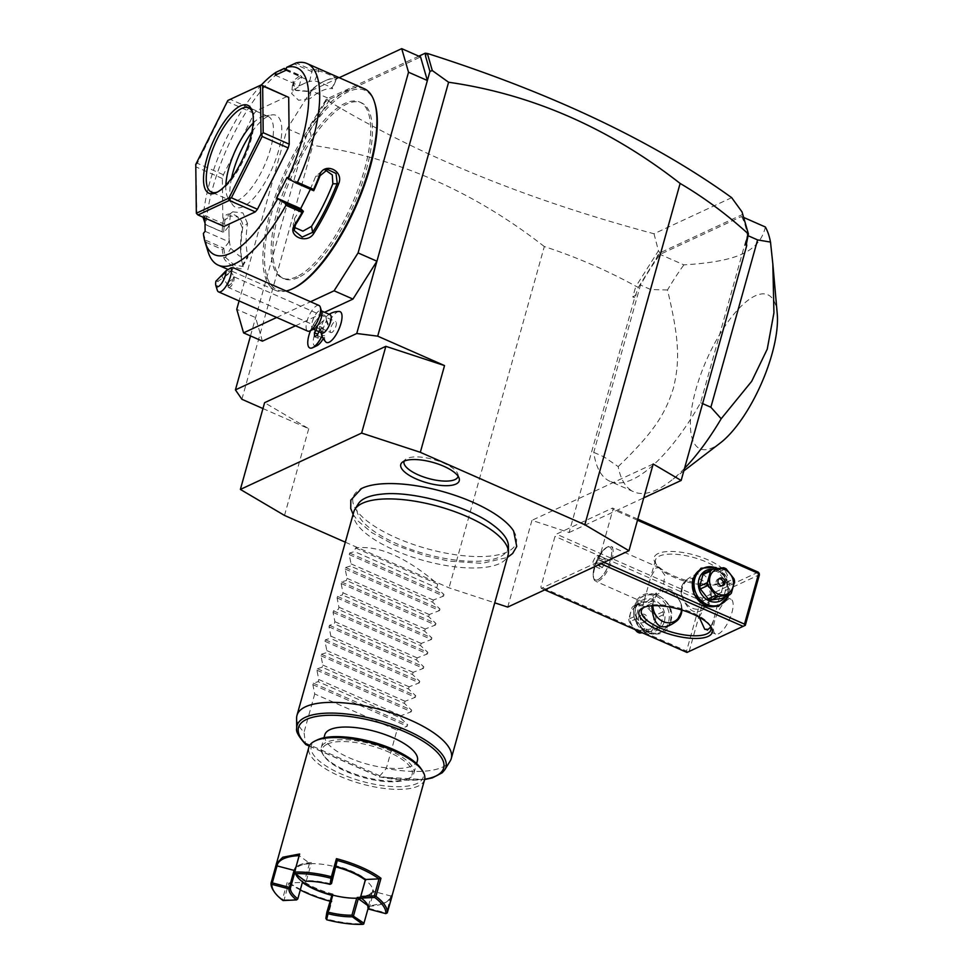 <?xml version="1.0" encoding="UTF-8"?>
<svg xmlns="http://www.w3.org/2000/svg" width="973" height="973" viewBox="0 0 973 973"><rect width="100%" height="100%" fill="white"/><g stroke="black" fill="none" stroke-linecap="round" stroke-linejoin="round"><path stroke-width="0.73" stroke-dasharray="4.87 3.65" d="M345.33 542.192L449.027 587.838L494.746 602.834M513.61 531.015A84.663 29.64 15.6 0 1 507.128 551.959A84.663 29.64 15.6 0 1 397.896 538.519A84.663 29.64 15.6 0 1 360.715 488.945M262.953 408.551L308.733 428.692L264.595 402.688M241.888 399.271L312.783 145.366L309.548 127.609L308.611 127.755L250.499 335.916M284.517 515.435L308.733 428.692M507.724 607.079L531.939 520.348L569.108 532.535L634.7 297.629L638.361 287.351L635.831 286.208C606.471 270.093 575.967 256.884 544.321 246.546L449.027 587.838M544.321 246.546C473.17 191.012 395.999 157.285 312.783 145.366M262.418 341.158L255.607 317.599L236.755 309.305M295.537 325.773L324.556 312.284M339.236 311.482A16.833 5.972 -66.2 0 0 327.706 325.018A14.023 4.974 113.8 0 0 327.427 321.941L326.004 317.356A17.94 6.373 -66.2 0 0 324.337 315.155A17.94 6.373 -66.2 0 0 311.299 328.959A17.94 6.373 -66.2 0 0 309.84 347.981M325.821 341.973A16.833 5.972 113.8 0 1 324.702 335.758A14.023 4.974 113.8 0 1 323.255 338.568M316.967 345.683A14.023 4.974 113.8 0 1 315.909 331.051A14.023 4.974 113.8 0 1 327.427 321.941M276.685 317.478L310.545 301.739M287.205 128.594L306.057 136.901L330.029 99.027L311.178 90.732L287.205 128.594L239.09 300.925M339.212 77.694L311.178 90.732M330.029 99.027L420.567 56.945M298.419 277.5A96.132 34.116 113.8 0 1 283.921 278.752A96.132 34.116 113.8 0 1 284.603 194.041A96.132 34.116 113.8 0 1 346.862 104.026A96.132 34.116 113.8 0 1 361.372 102.773A96.132 34.116 113.8 0 1 360.679 187.473A96.132 34.116 113.8 0 1 298.419 277.5M296.716 276.733A96.132 34.116 113.8 0 1 282.206 277.998A96.132 34.116 113.8 0 1 282.888 193.286A96.132 34.116 113.8 0 1 345.147 103.272A96.132 34.116 113.8 0 1 359.657 102.019A96.132 34.116 113.8 0 1 358.976 186.719A96.132 34.116 113.8 0 1 296.716 276.733M374.97 103.661A108.952 38.677 -66.2 0 0 348.37 91.705A108.952 38.677 -66.2 0 0 271.674 212.892A108.952 38.677 -66.2 0 0 293.481 288.3M364.279 88.725A110.156 39.102 -66.2 0 0 347.653 90.161A110.156 39.102 -66.2 0 0 276.308 193.311A110.156 39.102 -66.2 0 0 275.529 290.368A110.156 39.102 -66.2 0 0 286.22 291.036M286.111 69.156L300.462 75.48A110.156 39.102 -66.2 0 0 292.946 81.209L295.403 90.112L309.292 91.255L312.138 89.662A110.156 39.102 113.8 0 1 325.432 80.65A110.156 39.102 113.8 0 1 325.712 80.516A110.156 39.102 113.8 0 1 337.461 77.889L336.001 78.558A108.952 38.677 -66.2 0 0 324.106 81.27A108.952 38.677 -66.2 0 0 310.959 90.185L310.071 98.626L298.577 100.268L291.572 93.517L292.934 91.085A98.139 34.833 -66.2 0 1 304.525 83.362L309.767 80.917L312.187 70.032L296.072 62.941M203.381 233.435L206.154 242.374A110.156 39.102 -66.2 0 0 208.027 251.654M206.154 242.374L222.27 249.465A110.156 39.102 -66.2 0 0 223.863 257.833C225.663 264.303 245.95 273.255 243.055 266.274A110.156 39.102 113.8 0 1 242.618 228.4C245.293 216.395 224.994 207.517 223.425 219.959A110.156 39.102 -66.2 0 0 222.063 231.939L205.96 224.848L205.023 223.231M284.359 68.39A110.156 39.102 -66.2 0 0 205.96 224.848M285.953 69.74L301.8 76.721L300.462 75.48M261.555 84.785A102.141 36.256 -66.2 0 0 203.235 217.283M275.274 75.237L299.27 85.794L301.8 76.721M301.776 76.648A108.952 38.677 -66.2 0 0 293.822 82.644L292.459 85.089L296.06 90.489L308.538 91.547L312.138 89.662M299.27 85.794L304.525 83.362A98.139 34.833 -66.2 0 1 314.607 81.002C318.73 81.489 336.962 89.516 331.744 88.543A98.139 34.833 -66.2 0 0 310.071 98.626M292.946 81.209L293.822 82.644L292.934 91.085M312.187 70.032A110.156 39.102 -66.2 0 1 318.268 69.448C322.963 70.178 343.238 79.105 337.461 77.889L338.239 77.852L336.67 78.497L332.511 88.421L331.744 88.543L336.67 78.497M318.268 69.448L318.864 71.005A108.952 38.677 -66.2 0 0 312.394 71.71M312.309 71.844L294.028 63.792M204.962 218.049L204.938 215.617L203.479 217.393M224.021 226.429L222.914 225.31L222.367 178.509L223.413 174.763L254.16 113.415L256.313 110.788L287.594 96.254M205.121 231.319L229.105 241.888L228.923 226.174L223.717 232.535L205.437 224.495M204.938 215.617L228.923 226.174M229.105 241.888L223.839 248.419A108.952 38.677 -66.2 0 0 225.493 257.334L234.031 264.887L242.557 266.42L242.63 264.887A108.952 38.677 113.8 0 1 242.192 227.414L237.655 216.857L227.451 215.763L225.055 219.874A108.952 38.677 -66.2 0 0 223.656 232.523L222.063 231.939M247.507 223.474L242.934 212.917L232.754 211.822L230.37 215.921A98.139 34.833 -66.2 0 0 229.02 234.031A98.139 34.833 -66.2 0 0 230.747 248.358L239.261 255.96L247.811 257.444L247.884 255.911A98.139 34.833 -66.2 0 1 247.507 223.474L242.192 227.414L242.618 228.4M205.619 240.209L223.899 248.249M223.839 248.419L222.27 249.465M223.863 257.833L225.493 257.334L230.747 248.358M243.055 266.274L242.63 264.887L247.884 255.911M223.425 219.959L225.055 219.874L230.37 215.921M285.782 70.36L309.767 80.917M287.023 177.463L311.019 188.02L313.683 190.732M294.357 227.39L293.165 224.52L294.418 218.767A98.139 34.833 -66.2 0 0 305.863 198.322A98.139 34.833 -66.2 0 0 315.714 176.259L323.243 170.068L325.456 170.08M311.019 188.02L310.387 189.273M222.914 225.31L196.522 214.011M223.413 174.763L197.373 163.294L195.95 164.778L196.862 213.853M222.367 178.509L196.315 167.052M228.29 100.243L197.373 163.294M254.16 113.415L228.108 101.958M256.313 110.788L230.26 99.319M252.554 112.418A46.059 16.346 113.8 0 1 252.944 113.525A46.059 16.346 113.8 0 1 245.062 156.617A46.059 16.346 113.8 0 1 218.609 191.535A46.059 16.346 113.8 0 1 218.499 191.584A46.059 16.346 113.8 0 1 217.538 191.997M253.102 123.194A46.059 16.346 -66.2 0 1 261.238 117.064A46.059 16.346 113.8 0 1 264.461 116.042A46.059 16.346 113.8 0 1 268.195 116.468A46.059 16.346 113.8 0 1 267.867 157.054A46.059 16.346 113.8 0 1 238.032 200.183A46.059 16.346 -66.2 0 1 231.075 200.791L211.542 192.192M225.845 185.113A46.059 16.346 -66.2 0 0 228.254 198.322A46.059 16.346 -66.2 0 0 231.075 200.791M231.538 178.168A50.231 17.83 -66.2 0 0 232.486 204.622A50.231 17.83 -66.2 0 0 243.153 206.653A50.231 17.83 -66.2 0 0 277.402 154.512A50.231 17.83 -66.2 0 0 271.966 114.911A50.231 17.83 -66.2 0 0 268.463 116.03A50.231 17.83 -66.2 0 0 251.825 132.085M336.001 78.558C341.207 79.579 322.951 71.552 318.864 71.005L314.607 81.002M418.828 56.179L326.32 99.173L308.611 127.755M323.778 103.795L326.66 100.572L309.548 127.609M326.66 100.572L325.785 100.985M328.035 99.927L326.32 99.173M731.684 197.665L654.014 233.763C527.147 199.866 418.232 155.376 327.256 100.292M654.014 233.763L658.429 250.803L636.087 286.098M636.281 294.807L632.815 297.008L635.831 286.208M634.7 297.629L632.815 297.008M653.187 463.999L531.939 520.348M597.422 562.248L541.292 588.337L540.891 586.95L555.011 536.354L556.422 534.128L612.564 508.04L612.966 509.426L598.833 560.022L597.422 562.248L600.9 563.781M569.108 532.535L643.737 497.86M638.361 287.351L659.597 253.029L743.031 214.255M743.238 216.042L748.578 236.123M743.64 217.441L741.548 216.517L660.059 254.391A150.207 53.32 113.8 0 0 640.477 285.028L593.761 452.372A150.207 53.32 113.8 0 0 610.022 481.355L633.837 491.839A150.207 53.32 113.8 0 1 618.183 466.614L604.038 456.896L593.761 452.372M741.548 216.517A150.207 53.32 113.8 0 1 747.313 235.381L700.596 402.713A150.207 53.32 113.8 0 1 610.022 481.355M655.997 259.475L659.195 251.606L658.429 250.803M659.195 251.606L659.597 253.029M742.046 211.944L742.508 213.513M743.567 218.779L742.168 213.038M765.362 227.001C762.65 239.127 755.072 248.079 742.618 253.856C730.188 259.645 710.606 263.318 683.873 264.863L660.059 254.391M618.183 466.614C654.707 431.294 665.131 413.926 673.389 388.3C679.628 362.017 679.835 341.304 667.502 289.966A150.207 53.32 113.8 0 1 683.873 264.863M667.502 289.966L650.767 289.553L640.477 285.028M650.767 289.553L604.038 456.896M684.518 468.366A150.207 53.32 113.8 0 1 669.959 481.513A150.207 53.32 113.8 0 1 656.507 489.881A150.207 53.32 113.8 0 1 633.837 491.839M700.596 402.713L702.603 403.6M748.565 235.928L747.313 235.381M777.232 313.61A84.116 29.859 -66.2 0 0 755.133 295.889A84.116 29.859 -66.2 0 0 695.914 389.455A84.116 29.859 -66.2 0 0 712.759 447.677A84.116 29.859 -66.2 0 0 720.288 442.995M544.771 589.869L541.292 588.337M604.051 562.321L598.833 560.022M637.497 520.227L612.966 509.426M714.523 567.381L726.746 578.363L728.631 594.831L728.072 596.534M637.789 519.144L612.564 508.04M758.235 572.148L702.092 598.237L556.422 534.128M658.186 553.515A38.056 13.318 -164.4 0 0 655.413 563.148A38.056 13.318 -164.4 0 0 687.06 580.65A38.056 13.318 -164.4 0 0 723.304 582.182A38.056 13.318 -164.4 0 0 723.401 582.134A38.056 13.318 -164.4 0 0 707.858 559.816A38.056 13.318 -164.4 0 0 658.186 553.515M702.092 598.237L702.251 599.733L700.682 600.463L555.011 536.354M700.682 600.463L686.561 651.059L540.891 586.95M670.689 621.759C678.631 597.775 640.416 580.954 634.7 605.924C626.746 629.908 664.973 646.729 670.689 621.759M686.561 651.059L687.619 652.129L686.962 652.445M745.318 625.311L687.619 652.129M689.176 651.399L703.309 600.803L759.439 574.715M728.096 599.502A19.022 6.75 -66.2 0 0 715.775 617.32A19.022 6.75 -66.2 0 0 715.641 634.08A19.022 6.75 -66.2 0 0 718.512 633.837A19.022 6.75 -66.2 0 0 730.832 616.018A19.022 6.75 -66.2 0 0 730.966 599.259A19.022 6.75 -66.2 0 0 728.096 599.502M703.309 600.803L702.251 599.733M699.21 617.223L706.617 603.272L717.806 594.977L720.069 594.467L713.562 620.215L710.728 627.013M721.09 583.228A36.05 12.613 -164.4 0 0 721.188 583.192A36.05 12.613 -164.4 0 0 724.97 579.349A36.05 12.613 -164.4 0 0 700.28 559.609A36.05 12.613 -164.4 0 0 659.39 556.082A36.05 12.613 -164.4 0 0 655.522 559.962A36.05 12.613 -164.4 0 0 656.763 565.204A36.05 12.613 -164.4 0 0 686.756 581.781A36.05 12.613 -164.4 0 0 721.09 583.228M646.534 602.153L663.367 586.184L664.778 575.225L659.597 567.843L656.118 567.831L650.779 576.928L644.114 600.827L644.272 602.676L646.534 602.153M644.15 607.274A36.05 12.613 15.6 0 1 645.172 606.714A36.05 12.613 15.6 0 1 645.269 606.678A36.05 12.613 15.6 0 1 679.604 608.125A36.05 12.613 15.6 0 1 709.597 624.702A36.05 12.613 15.6 0 1 710.181 625.712M686.561 579.823C700.268 569.254 708.49 572.866 711.214 590.672A17.027 14.753 -114.9 0 1 711.166 599.842A17.027 14.753 -114.9 0 1 706.653 607.043C696.449 615.982 688.239 612.358 681.988 596.194A17.027 14.753 -114.9 0 1 682.037 587.023A17.027 14.753 -114.9 0 1 686.561 579.823C681.27 584.311 679.75 589.76 681.988 596.194M706.653 607.043C710.412 603.26 711.944 597.811 711.214 590.672M651.922 605.778L656.678 593.712C666.882 584.773 675.092 588.385 681.343 604.561L682.353 610.168M608.125 546.704A19.022 6.75 -66.2 0 0 608.076 546.729A19.022 6.75 -66.2 0 0 597.154 561.153A19.022 6.75 -66.2 0 0 593.895 578.947A19.022 6.75 -66.2 0 0 595.671 581.282A19.022 6.75 -66.2 0 0 598.541 581.039A19.022 6.75 113.8 0 0 610.862 563.221A19.022 6.75 113.8 0 0 611.008 546.461A19.022 6.75 113.8 0 0 608.125 546.704M606.933 547.276A17.94 6.373 113.8 0 1 609.645 547.045A17.94 6.373 113.8 0 1 609.512 562.856A17.94 6.373 113.8 0 1 597.896 579.653A17.94 6.373 113.8 0 1 595.184 579.884A17.94 6.373 113.8 0 1 593.506 577.682A17.94 6.373 113.8 0 1 596.583 560.898A17.94 6.373 113.8 0 1 606.884 547.3A17.94 6.373 113.8 0 1 606.933 547.276M597.957 579.689A17.94 6.373 -66.2 0 0 609.585 562.88A17.94 6.373 -66.2 0 0 609.706 547.069A17.94 6.373 -66.2 0 0 607.006 547.3A17.94 6.373 113.8 0 0 595.379 564.109A17.94 6.373 113.8 0 0 595.257 579.92A17.94 6.373 113.8 0 0 597.957 579.689M602.433 559.584L605.048 558.368L605.097 562.285L602.53 567.405L599.915 568.621L599.867 564.705L602.433 559.584L595.585 556.568L598.188 555.352L598.237 559.268L595.671 564.389L593.056 565.605L593.007 561.689L595.585 556.568M605.048 558.368L598.188 555.352M599.867 564.705L593.007 561.689M599.915 568.621L593.056 565.605M602.53 567.405L595.671 564.389M605.097 562.285L598.237 559.268M681.441 609.889A16.018 13.89 65.1 0 0 669.704 592.083A16.018 13.89 65.1 0 0 653.467 601.071A16.018 13.89 65.1 0 0 652.895 605.717M652.117 610.071A17.027 14.753 -114.9 0 1 652.165 600.9A17.027 14.753 -114.9 0 1 656.678 593.712M681.343 604.561A17.027 14.753 -114.9 0 1 681.891 610.022M709.864 599.672A16.018 13.89 -114.9 0 1 692.119 608.101A16.018 13.89 -114.9 0 1 682.438 587.607A16.018 13.89 -114.9 0 1 700.183 579.19A16.018 13.89 -114.9 0 1 709.864 599.672M636.014 606.082A20.032 17.368 65.1 0 0 641.876 627.39A20.032 17.368 65.1 0 0 661.591 631.793A20.032 17.368 65.1 0 0 670.288 621.175A20.032 17.368 65.1 0 0 664.413 599.867A20.032 17.368 65.1 0 0 644.71 595.464A20.032 17.368 65.1 0 0 636.014 606.082M634.287 606.884A20.032 17.368 65.1 0 0 640.161 628.193A20.032 17.368 65.1 0 0 659.864 632.596A20.032 17.368 65.1 0 0 668.56 621.966A20.032 17.368 65.1 0 0 662.698 600.669A20.032 17.368 65.1 0 0 642.983 596.267A20.032 17.368 65.1 0 0 634.287 606.884M664.377 621.443A16.821 14.583 65.1 0 0 654.221 599.927A16.821 14.583 65.1 0 0 635.576 608.77A16.821 14.583 65.1 0 0 645.744 630.285A16.821 14.583 65.1 0 0 664.377 621.443M641.462 602.311A15.422 13.367 -114.9 0 0 639.602 604.026L636.366 615.617L628.74 619.169L631.976 607.566A15.422 13.367 -114.9 0 1 633.837 605.851L644.977 604.245A15.422 13.367 -114.9 0 1 646.242 604.732A15.422 13.367 -114.9 0 1 647.459 605.34L655.084 601.788A15.422 13.367 65.1 0 0 652.603 600.706L641.462 602.311L633.837 605.851M636.366 615.617A15.422 13.367 -114.9 0 0 636.974 618.427L644.868 628.412A15.422 13.367 65.1 0 0 647.349 629.495L658.49 627.889A15.422 13.367 65.1 0 0 660.351 626.174L663.598 614.583A15.422 13.367 65.1 0 0 662.99 611.786L655.084 601.788M639.602 604.026L631.976 607.566M636.974 618.427L629.349 621.966A15.422 13.367 -114.9 0 1 628.74 619.169M644.868 628.412L638.775 631.246M629.349 621.966L634.992 629.58M647.349 629.495L641.256 632.328M658.49 627.889L650.864 631.441L642.241 632.766M660.351 626.174L652.725 629.726A15.422 13.367 -114.9 0 1 650.864 631.441M663.598 614.583L655.972 618.135L652.725 629.726M662.99 611.786L655.364 615.325A15.422 13.367 -114.9 0 1 655.972 618.135M655.364 615.325L647.459 605.34M652.603 600.706L644.977 604.245M638.446 630.99A13.415 11.627 -114.9 0 1 630.346 613.829A13.415 11.627 -114.9 0 1 645.208 606.787A13.415 11.627 -114.9 0 1 653.309 623.948A13.415 11.627 -114.9 0 1 638.446 630.99M645.257 620.397A4.001 3.478 -114.9 0 1 638.397 617.381A4.001 3.478 -114.9 0 1 645.257 620.397M641.949 614.413A4.001 3.478 65.1 0 1 647.069 619.558A4.001 3.478 -114.9 0 1 640.21 616.541A4.001 3.478 65.1 0 1 641.949 614.413L640.137 615.252M701.74 568.962A20.032 17.368 -114.9 0 1 721.455 573.365A20.032 17.368 -114.9 0 1 727.317 594.661A20.032 17.368 -114.9 0 1 718.621 605.279M717.454 568.475A20.032 17.368 -114.9 0 1 729.045 593.858A20.032 17.368 -114.9 0 1 728.57 595.318M712.844 569.241A16.821 14.583 -114.9 0 1 727.743 591.985A16.821 14.583 -114.9 0 1 725.444 596.777M704.841 572.854L715.982 571.248A15.422 13.367 -114.9 0 1 718.463 572.343L726.357 582.328A15.422 13.367 65.1 0 1 726.965 585.126L723.73 596.729L731.355 593.177M721.869 598.444A15.422 13.367 65.1 0 0 723.73 596.729M726.965 585.126L734.591 581.586M715.982 571.248L723.608 567.709M718.463 572.343L726.089 568.791M726.357 582.328L733.983 578.789M718.974 578.801A4.001 3.478 -114.9 0 0 716.262 581.197A4.001 3.478 65.1 0 0 722.209 585.758M330.054 314.693A10.01 3.551 -66.2 0 0 327.487 315.507A10.01 3.551 -66.2 0 0 320.871 329.178A18.025 11.664 -175.1 0 0 322.355 333.362A14.692 5.218 -66.2 0 1 326.32 320.993L327.706 325.018M321.978 333.034A10.01 3.551 113.8 0 1 320.847 330.589A10.01 3.551 113.8 0 1 320.871 329.178M322.355 333.362A14.692 5.218 -66.2 0 0 322.306 335.332L324.702 335.758M326.381 320.981A17.94 6.373 -66.2 0 0 326.004 317.356M322.051 336.062A17.94 6.373 -66.2 0 0 322.355 335.43M326.32 320.993A17.94 6.373 -66.2 0 0 324.264 315.118A17.94 6.373 -66.2 0 0 310.533 330.601M322.014 335.965A17.94 6.373 -66.2 0 0 322.306 335.332M318.962 331.708L319.606 326.417L316.991 327.633L315.678 330.261M323.036 327.925L320.421 329.142L317.855 334.274L317.903 338.178L320.518 336.962L323.085 331.842L323.036 327.925L319.606 326.417M316.991 327.633L320.421 329.142M319.655 330.334L323.085 331.842M317.089 335.454L320.518 336.962M314.474 336.67L317.903 338.178M314.279 328.813A10.01 3.551 113.8 0 1 312.734 328.959A10.01 3.551 113.8 0 1 311.628 325.116A10.01 3.551 -66.2 0 1 315.361 314.887A10.01 3.551 -66.2 0 1 320.81 310.63A10.01 3.551 -66.2 0 1 321.735 311.859M318.998 305.461A14.023 4.974 -66.2 0 0 311.372 311.409A14.023 4.974 -66.2 0 0 306.142 325.724A14.023 4.974 113.8 0 0 307.699 331.124M217.271 290.173A14.023 4.974 113.8 0 1 217.028 286.5A14.023 4.974 113.8 0 1 218.122 281.221L215.897 281.246M233.386 267.782L231.173 272.258L218.122 281.221M229.409 272.513A5.011 1.034 -34.8 0 1 225.079 275.773A5.011 1.034 -34.8 0 1 222.039 276.721A5.011 1.034 -34.8 0 1 222.89 275.225A5.011 1.034 -34.8 0 1 227.232 271.966A5.011 1.034 -34.8 0 1 230.26 271.005A5.011 1.034 -34.8 0 1 229.409 272.513M228.667 287.582A6.008 2.128 113.8 0 0 231.927 285.028A6.008 2.128 113.8 0 0 234.165 278.898A6.008 2.128 -66.2 0 0 233.751 276.746L233.52 278.424L228.91 281.744A6.008 2.128 -66.2 0 0 227.998 285.271A6.008 2.128 113.8 0 0 227.974 285.807A6.008 2.128 113.8 0 0 228.667 287.582L330.905 332.584A6.008 2.128 113.8 0 1 330.236 330.273A6.008 2.128 113.8 0 1 332.474 324.131A6.008 2.128 113.8 0 1 335.746 321.577A6.008 2.128 113.8 0 1 336.403 323.887A6.008 2.128 113.8 0 1 334.165 330.029A6.008 2.128 113.8 0 1 330.905 332.584M230.26 271.005L234.469 277.05L233.751 276.746L231.598 283.155A5.011 1.034 145.2 0 0 229.604 284.87A5.011 1.034 -34.8 0 0 228.728 286.123L227.974 284.663L228.91 281.744M228.728 286.123L231.598 283.155M381.769 494.138A78.351 27.426 15.6 0 1 493.36 525.298M508.417 545.829A78.351 27.426 15.6 0 1 499.648 557.006A78.351 27.426 15.6 0 1 407.188 548.03A78.351 27.426 15.6 0 1 358.259 503.892M353.783 511.907A80.114 28.035 -164.4 0 0 408.648 555.79A80.114 28.035 -164.4 0 0 499.49 563.622A80.114 28.035 -164.4 0 0 508.101 554.987M355.498 547.969L437.753 584.165C405.996 557.091 378.57 545.014 355.498 547.969L354.488 551.569L349.635 553.041L349.21 554.574L351.046 563.866L350.45 566.031L345.597 567.502L345.172 569.035L347.02 578.327L346.412 580.48L341.559 581.951L341.134 583.484L342.983 592.788L342.374 594.941L337.522 596.413L337.096 597.945L338.945 607.237L338.336 609.402L333.484 610.862L333.058 612.394L334.907 621.698L334.298 623.851L329.458 625.323L329.02 626.855L330.869 636.147L330.273 638.312L325.42 639.784L324.994 641.316L326.831 650.609L326.235 652.761L321.382 654.233L320.956 655.766L322.793 665.058L322.197 667.223L317.344 668.694L316.918 670.227L318.767 679.519L318.159 681.672L313.306 683.143L312.88 684.676L314.729 693.98L396.984 730.176L386.293 768.488A80.114 28.035 -164.4 0 0 442.679 767.089A80.114 28.035 -164.4 0 0 450.146 761.056M444.819 769.704A77.293 27.049 15.6 0 1 379.592 776.174L386.293 768.488M296.607 718.183A80.114 28.035 -164.4 0 0 304.026 732.28L305.486 743.567A77.293 27.049 15.6 0 1 296.68 728.351M306.495 744.722L305.486 743.567M379.592 776.174L379.579 776.88A75.359 26.38 15.6 0 0 424.678 779.251M417.405 760.679A48.066 16.821 15.6 0 1 412.236 765.86A48.066 16.821 15.6 0 1 357.723 761.166A48.066 16.821 15.6 0 1 324.812 734.834M408.709 778.509A48.066 16.821 15.6 0 1 362.917 776.576A48.066 16.821 15.6 0 1 322.939 754.476A48.066 16.821 15.6 0 1 321.272 747.483A48.066 16.821 15.6 0 1 326.441 742.302A48.066 16.821 15.6 0 1 380.954 747.009A48.066 16.821 15.6 0 1 413.866 773.328A48.066 16.821 15.6 0 1 408.83 778.449A48.066 16.821 15.6 0 1 408.709 778.509M327.293 744.102A46.668 16.334 15.6 0 1 388.203 751.813A46.668 16.334 15.6 0 1 407.273 779.191A46.668 16.334 15.6 0 1 407.152 779.251A46.668 16.334 15.6 0 1 362.698 777.366A46.668 16.334 15.6 0 1 323.887 755.912A46.668 16.334 15.6 0 1 327.293 744.102M421.151 768.84A58.076 20.324 15.6 0 1 416.918 783.545A58.076 20.324 15.6 0 1 341.243 773.997A58.076 20.324 15.6 0 1 317.222 739.942M424.593 779.641A60.083 21.029 15.6 0 1 418.135 786.111A60.083 21.029 15.6 0 1 349.988 780.237A60.083 21.029 15.6 0 1 308.842 747.325M391.657 897.179L385.636 902.482L368.731 906.24A58.879 20.615 -164.4 0 0 384.457 903.041A58.879 20.615 -164.4 0 0 390.805 895.987L373.778 891.475L361.615 898.407M392.326 894.783L390.805 895.987M273.389 890.502A60.083 21.029 15.6 0 0 282.425 899.49L287.473 881.429A60.083 21.029 15.6 0 0 332.012 901.034L326.964 919.096A60.083 21.029 15.6 0 0 363.756 923.778L368.803 905.717M390.805 895.975L386.512 913.452M368.329 908.636L369.022 908.466L373.766 891.463L372.975 889.675L372.671 890.757A40.051 14.023 15.6 0 0 365.289 880.03M369.022 908.466L386.05 912.966M367.648 905.462L368.731 906.252L368.159 908.259M326.259 919.29L326.964 919.096M332.012 901.034L330.601 901.387L325.858 918.366M332.79 895.136L333.094 894.053L331.586 895.269L330.601 901.387A58.879 20.615 15.6 0 1 329.932 901.205M300.28 889.967A58.879 20.615 15.6 0 1 288.811 882.998L287.473 881.429M282.425 899.49L284.08 899.976L288.811 882.998L302.311 882.377A41.255 14.437 -164.4 0 0 302.384 882.438M295.901 867.15L298.516 865.447L309.536 863.197L299.112 855.632M294.381 872.623L305.461 880.966L306.398 880.674A40.051 14.023 15.6 0 1 330.309 883.715L330.759 884.189M295.756 874.216A40.051 14.023 15.6 0 1 295.172 871.103A40.051 14.023 15.6 0 1 295.342 870.166A40.051 14.023 15.6 0 1 311.141 863.683L311.445 862.601L309.548 863.197L304.804 880.2M336.257 866.59L335.357 865.642A40.051 14.023 15.6 0 1 365.593 878.947L365.459 879.434M335.357 865.642L335.053 866.724A40.051 14.023 -164.4 0 1 336.147 867.004M306.398 880.674L311.141 863.683A40.051 14.023 15.6 0 1 335.053 866.724L330.309 883.715M361.007 897.872A40.051 14.023 -164.4 0 0 372.501 891.706A40.051 14.023 -164.4 0 0 372.671 890.757L367.928 907.748M358.307 898.638L357.006 897.094L356.702 898.188M357.006 897.094A40.051 14.023 -164.4 0 0 372.805 890.623A40.051 14.023 -164.4 0 0 372.975 889.675M360.545 897.021A40.051 14.023 15.6 0 1 366.371 902.871A40.051 14.023 15.6 0 1 366.748 903.479M284.08 899.976L297.556 899.624M333.094 894.053A40.051 14.023 15.6 0 1 302.858 880.747L297.58 899.368M294.089 870.373L295.476 870.02L294.588 873.195M311.445 862.601A40.051 14.023 -164.4 0 0 299.842 864.815A40.051 14.023 -164.4 0 0 295.646 869.084A40.051 14.023 -164.4 0 0 295.476 870.02M302.858 880.747L302.554 881.83M314.729 693.98L304.026 732.28M396.984 730.176L407.225 726.211L407.663 724.666L400.414 717.879L318.159 681.672M316.918 670.227L411.263 711.75L401.022 715.727L400.414 717.879M411.263 711.75L411.688 710.217L404.452 703.43L322.197 667.223M320.956 655.766L415.301 697.288L405.06 701.265L404.452 703.43M415.301 697.288L415.726 695.756L408.49 688.969L326.235 652.761M324.994 641.316L419.339 682.839L409.098 686.816L408.49 688.969M419.339 682.839L419.764 681.307L412.528 674.52L330.273 638.312M329.02 626.855L423.377 668.378L413.136 672.355L412.528 674.52M423.377 668.378L423.802 666.846L416.566 660.059L334.298 623.851M333.058 612.394L427.415 653.929L417.162 657.894L416.566 660.059M427.415 653.929L427.84 652.396L420.604 645.598L338.336 609.402M337.096 597.945L431.453 639.468L421.2 643.445L420.604 645.598M431.453 639.468L431.878 637.935L424.642 631.149L342.374 594.941M341.134 583.484L435.478 625.019L425.237 628.984L424.642 631.149M435.478 625.019L435.916 623.474L428.667 616.687L346.412 580.48M345.172 569.035L439.516 610.558L429.275 614.535L428.667 616.687M439.516 610.558L439.942 609.025L432.705 602.238L350.45 566.031M349.21 554.574L443.554 596.096L433.313 600.073L432.705 602.238M443.554 596.096L443.98 594.564L436.743 587.777L354.488 551.569M437.753 584.165L436.743 587.777M401.022 715.727L318.767 679.519M405.06 701.265L322.793 665.058M409.098 686.816L326.831 650.609M413.136 672.355L330.869 636.147M417.162 657.894L334.907 621.698M421.2 643.445L338.945 607.237M425.237 628.984L342.983 592.788M429.275 614.535L347.02 578.327M433.313 600.073L351.046 563.866M458.101 476.223A28.035 9.815 -164.4 0 0 457.967 474.325A28.035 9.815 -164.4 0 0 435.965 460.229A28.035 9.815 -164.4 0 0 407.03 458.441A28.035 9.815 -164.4 0 0 405.23 459.597A28.035 9.815 -164.4 0 0 404.123 461.153M320.081 175.712L315.714 176.259M294.418 218.767L295.476 224.812M305.461 743.056L379.811 775.773M309.365 745.987L379.579 776.88M312.88 684.676L407.225 726.211M313.306 683.143L407.663 724.666M317.344 668.694L411.688 710.217M321.382 654.233L415.726 695.756M325.42 639.784L419.764 681.307M329.458 625.323L423.802 666.846M333.484 610.862L427.84 652.396M337.522 596.413L431.878 637.935M341.559 581.951L435.916 623.474M345.597 567.502L439.942 609.025M349.635 553.041L443.98 594.564M282.206 277.998L283.921 278.752M275.529 290.368L228.156 269.521M295.403 90.112L296.06 90.489M309.292 91.255L308.538 91.547M324.106 81.27L325.432 80.65M232.754 211.822L227.451 215.763M242.557 266.42L247.811 257.444M327.597 169.521L323.243 170.068M293.165 224.52L294.223 230.552M252.944 113.525L252.226 111.177M218.609 191.535L216.395 192.581M268.195 116.468L248.65 107.869M228.254 198.322L232.486 204.622M264.461 116.042L271.966 114.911M292.459 85.089L291.572 93.517M359.657 102.019L361.372 102.773M683.812 470.92L669.959 481.513M715.641 634.08L704.744 629.288M730.966 599.259L720.069 594.467M724.97 579.349L720.227 596.315M713.562 620.215L710.837 629.945M721.188 583.192L723.401 582.134M656.763 565.204L655.413 563.148M655.522 559.962L650.779 576.928M644.114 600.827L641.389 610.558M645.172 606.714L642.958 607.772M709.597 624.702L710.947 626.758M644.272 602.676L595.671 581.282M659.597 567.843L611.008 546.461M593.506 577.682L593.895 578.947M606.884 547.3L608.076 546.729M659.864 632.596L661.591 631.793M642.983 596.267L644.71 595.464M645.33 621.674L643.518 622.525M721.382 586.33L723.194 585.491M718.001 579.069L719.813 578.23M329.154 314.303A18.025 18.025 0 0 0 327.487 315.507M320.847 330.589A18.025 18.025 0 0 0 321.09 332.632M313.379 329.239L312.734 328.959M321.443 310.91L320.81 310.63M228.266 285.685L222.039 276.721M227.974 284.663L227.974 285.807M234.286 276.928L335.746 321.577M353.102 514.352L357.809 520.835L371.71 532.547L393.323 544.381L425.079 555.79L448.881 561.056L482.097 563.367L507.42 557.444M309.305 746.109L379.482 777.001L424.605 779.555M321.272 747.483L323.997 737.753M413.866 773.328L416.59 763.61M407.273 779.191L408.83 778.449M384.457 903.041L385.795 902.409M372.805 890.623L372.501 891.706M366.371 902.871L367.186 904.099M295.646 869.084L295.342 870.166M299.842 864.815L298.516 865.447M323.887 755.912L322.939 754.476M405.23 459.597L402.092 462.443M457.967 474.325L459.183 478.375"/><path stroke-width="1.46" d="M494.746 602.834L507.724 607.079L628.972 550.73L584.834 524.727L420.324 452.311L361.628 433.07L240.38 489.419L284.517 515.435L345.33 542.192M360.715 488.945A84.663 29.64 15.6 0 1 361.494 488.543A84.663 29.64 15.6 0 1 362.224 488.191A84.663 29.64 15.6 0 1 443.433 491.754A84.663 29.64 15.6 0 1 513.61 531.015L516.748 546.437L512.637 553.491L507.42 557.444M455.984 484.043A30.358 10.618 15.6 0 1 418.56 479.944A30.358 10.618 15.6 0 1 402.092 462.443A30.358 10.618 15.6 0 1 404.05 461.19A30.358 10.618 15.6 0 1 435.357 463.124A30.358 10.618 15.6 0 1 459.183 478.375A30.358 10.618 15.6 0 1 455.984 484.043M240.38 489.419L264.595 402.688L385.843 346.327L444.539 365.58L377.694 336.159L448.589 82.243L432.304 70.567L429.932 71.37L427.378 80.516L408.526 72.221L401.715 48.65L339.212 77.694M429.932 71.37L425.627 56.458L425.286 53.174L427.767 53.576C551.995 93.201 653.309 141.231 731.684 197.665L742.046 211.944L748.407 233.909L746.498 243.578L745.306 244.722L748.322 233.921C726.661 214.242 703.929 197.41 680.127 183.435C608.976 127.901 531.805 94.174 448.589 82.243M680.127 183.435L584.834 524.727M444.539 365.58L420.324 452.311M377.694 336.159L356.75 333.496L235.43 389.881L241.888 399.271L262.953 408.551M250.499 335.916L235.43 389.881M324.556 312.284L352.956 299.088L376.928 261.214L356.75 333.496M239.09 300.925L236.755 309.305L243.566 332.863L262.418 341.158L295.537 325.773M321.09 332.632A18.025 18.025 0 0 0 325.821 341.973A16.833 5.972 113.8 0 0 335.077 336.281A16.833 5.972 113.8 0 0 341.961 318.147A16.833 5.972 -66.2 0 0 339.236 311.482A18.025 18.025 0 0 0 329.154 314.303M323.255 338.568A14.023 4.974 113.8 0 1 316.967 345.683L312.637 347.75A17.94 6.373 -66.2 0 0 322.051 336.062M352.956 299.088L334.104 290.793L358.076 252.919L376.928 261.214L427.378 80.516L420.567 56.945L401.715 48.65M358.076 252.919L408.526 72.221M243.566 332.863L276.685 317.478M310.545 301.739L334.104 290.793M293.481 288.3A108.952 38.677 -66.2 0 0 293.761 288.178A108.952 38.677 -66.2 0 0 356.325 205.583A108.952 38.677 -66.2 0 0 374.97 103.661L374.532 102.262A110.156 39.102 -66.2 0 0 364.279 88.725L307.03 63.537A110.156 39.102 -66.2 0 0 296.072 62.941L286.621 67.344L285.782 70.36L275.274 75.237L276.113 72.221A102.141 36.256 -66.2 0 0 261.555 84.785L227.816 100.474L195.768 164.437L196.339 213.233L228.947 198.066L261.007 134.116L260.436 85.32L227.816 100.474M286.22 291.036A110.156 39.102 -66.2 0 0 292.155 288.932A110.156 39.102 -66.2 0 0 292.435 288.799A110.156 39.102 -66.2 0 0 355.68 205.303A110.156 39.102 -66.2 0 0 374.532 102.262M204.962 218.049L205.121 231.319L203.381 233.435A102.141 36.256 -66.2 0 0 205.145 242.289L208.027 251.654A110.156 39.102 -66.2 0 0 218.28 265.179A110.156 39.102 -66.2 0 0 234.907 263.744A110.156 39.102 -66.2 0 0 285.953 205.291L285.089 203.272L276.709 198.054L300.693 208.611L303.369 211.323L285.089 203.272M276.113 72.221L284.359 68.39L286.111 69.156M283.52 68.682L285.953 69.74M205.023 223.231L203.199 217.733A102.141 36.256 -66.2 0 1 203.235 217.283M286.621 67.344A102.141 36.256 -66.2 0 1 287.911 178.363L295.403 182.681L297.458 182.316A110.156 39.102 -66.2 0 0 307.03 63.537M297.458 182.316L313.574 189.407A110.156 39.102 -66.2 0 0 319.497 175.31C323.997 161.506 344.308 170.384 338.689 183.751A110.156 39.102 113.8 0 1 313.817 233.398C306.969 244.892 286.707 235.928 294.624 224.945A110.156 39.102 -66.2 0 0 302.056 212.382L285.953 205.291M295.403 182.681L313.683 190.732L313.574 189.407M313.78 190.635A108.952 38.677 -66.2 0 0 320.081 175.712L327.597 169.521L336.026 173.437L337.217 183.252A108.952 38.677 113.8 0 1 312.613 232.352L302.165 237.096L294.223 230.552L295.476 224.812A108.952 38.677 -66.2 0 0 303.345 211.469L302.056 212.382M338.689 183.751L332.851 183.8L332.304 174.97L325.456 170.08M313.817 233.398L312.613 232.352L311.555 226.32A98.139 34.833 -66.2 0 0 332.851 183.8M294.624 224.945L295.476 224.812M205.145 242.289A102.141 36.256 -66.2 0 0 277.597 198.954M287.911 178.363L287.023 177.463L276.709 198.054M288.701 97.373L289.236 144.174L288.19 147.92L257.456 209.256L255.303 211.895L224.021 226.429L197.969 214.972L229.251 200.426L229.433 198.723L231.404 197.799L262.138 136.463L261.773 134.189L263.197 132.705L262.649 85.904L261.202 84.955L288.701 97.373L262.649 85.904M310.387 189.273L300.693 208.611M294.357 227.39L302.944 231.136L311.555 226.32M289.236 144.174L263.197 132.705M261.773 134.189L261.007 134.116M261.202 84.955L260.436 85.32M288.19 147.92L262.138 136.463M229.433 198.723L228.947 198.066M257.456 209.256L231.404 197.799M255.303 211.895L229.251 200.426M196.339 213.233L197.969 214.972M216.274 192.642A48.066 17.064 113.8 0 1 206.653 159.377A48.066 17.064 113.8 0 1 240.489 105.899A48.066 17.064 113.8 0 1 252.226 111.177A48.066 17.064 113.8 0 1 244.004 156.142A48.066 17.064 113.8 0 1 216.395 192.581A48.066 17.064 113.8 0 1 216.274 192.642M217.538 191.997A46.059 16.346 113.8 0 1 211.542 192.192A46.059 16.346 113.8 0 1 211.871 151.606A46.059 16.346 113.8 0 1 241.705 108.465A46.059 16.346 113.8 0 1 248.65 107.869A46.059 16.346 113.8 0 1 252.554 112.418M253.102 123.194A46.059 16.346 -66.2 0 0 225.845 185.113M251.825 132.085A50.231 17.83 -66.2 0 0 231.538 178.168M425.286 53.174L418.828 56.179M643.737 497.86L681.149 480.467L653.187 463.999L628.972 550.73M745.306 244.722L746.729 245.561L681.149 480.467M427.767 53.576L427.001 53.941M432.304 70.567L427.439 53.734M746.498 243.578L746.729 245.561M742.508 213.513L743.238 216.042M425.627 56.458L425.785 54.512M748.565 235.928L757.59 239.905L770.507 242.095A150.207 53.32 -66.2 0 0 765.362 227.001L743.64 217.441M702.603 403.6L710.874 407.249L721.188 418.743A150.207 53.32 113.8 0 1 684.518 468.366M757.59 239.905L710.874 407.249M770.507 242.095L772.83 263.89L773.936 312.795L767.235 349.185L751.667 381.343L721.188 418.743M683.812 470.92L720.288 442.995A84.116 29.859 -66.2 0 0 777.232 313.61L772.83 263.89M544.771 589.869L686.962 652.445L743.092 626.369L600.9 563.781M643.056 607.724A38.056 13.318 15.6 0 1 679.3 609.256A38.056 13.318 15.6 0 1 710.947 626.758A38.056 13.318 15.6 0 1 708.174 636.391A38.056 13.318 15.6 0 1 658.502 630.09A38.056 13.318 15.6 0 1 642.958 607.772A38.056 13.318 15.6 0 1 643.056 607.724M637.497 520.227L758.636 573.535L744.503 624.131L604.051 562.321M744.503 624.131L744.661 625.627L745.318 625.311L759.439 574.715L758.235 572.148L637.789 519.144M743.092 626.369L744.661 625.627M728.072 596.534L718.463 606.422L704.513 605.498L693.968 594.284L692.642 578.996L701.022 568.208L714.523 567.381M758.636 573.535L759.293 573.219M710.728 627.013L708.222 629.312L704.744 629.288L699.21 617.223M710.181 625.712A36.05 12.613 15.6 0 1 710.837 629.945A36.05 12.613 15.6 0 1 706.957 633.824A36.05 12.613 15.6 0 1 666.079 630.309A36.05 12.613 15.6 0 1 641.389 610.558A36.05 12.613 15.6 0 1 644.15 607.274M651.922 605.778L652.117 610.071C654.841 627.877 663.063 631.501 676.77 620.92L682.353 610.168M681.891 610.022A17.027 14.753 -114.9 0 1 681.295 613.732A17.027 14.753 -114.9 0 1 676.77 620.92M652.895 605.717A16.018 13.89 65.1 0 0 665.277 622.319A16.018 13.89 65.1 0 0 680.893 613.136A16.018 13.89 65.1 0 0 681.441 609.889M638.775 631.246L637.242 631.951L634.992 629.58M641.256 632.328L639.723 633.046A15.422 13.367 -114.9 0 1 638.47 632.559A15.422 13.367 -114.9 0 1 637.242 631.951M639.723 633.046L642.241 632.766M728.57 595.318A20.032 17.368 -114.9 0 1 720.348 604.488L718.621 605.279A20.032 17.368 -114.9 0 1 698.918 600.876A20.032 17.368 -114.9 0 1 693.044 579.58A20.032 17.368 -114.9 0 1 701.74 568.962L703.467 568.159A20.032 17.368 -114.9 0 1 717.454 568.475M720.348 604.488A20.032 17.368 -114.9 0 1 700.633 600.086A20.032 17.368 -114.9 0 1 694.771 578.777A20.032 17.368 -114.9 0 1 703.467 568.159M725.444 596.777A16.821 14.583 -114.9 0 1 706.69 599.502A16.821 14.583 -114.9 0 1 698.955 579.312A16.821 14.583 -114.9 0 1 712.844 569.241M702.98 574.569A15.422 13.367 -114.9 0 1 704.841 572.854L712.467 569.314A15.422 13.367 65.1 0 0 710.606 571.029L702.98 574.569L699.733 586.16L707.359 582.62A15.422 13.367 65.1 0 0 707.967 585.43L700.341 588.969A15.422 13.367 -114.9 0 1 699.733 586.16M712.467 569.314L723.608 567.709A15.422 13.367 65.1 0 1 724.861 568.196A15.422 13.367 65.1 0 1 726.089 568.791L733.983 578.789A15.422 13.367 65.1 0 1 734.591 581.586L731.355 593.177A15.422 13.367 65.1 0 1 729.495 594.892L721.869 598.444L710.728 600.049A15.422 13.367 -114.9 0 1 708.247 598.954L700.341 588.969M710.728 600.049L718.354 596.498L729.495 594.892M708.247 598.954L715.873 595.415A15.422 13.367 65.1 0 0 717.089 596.023A15.422 13.367 65.1 0 0 718.354 596.498M715.873 595.415L707.967 585.43M707.359 582.62L710.606 571.029M718.123 593.968A13.415 11.627 65.1 0 0 732.985 586.914A13.415 11.627 65.1 0 0 724.885 569.752A13.415 11.627 65.1 0 0 710.022 576.807A13.415 11.627 65.1 0 0 718.123 593.968M718.074 580.358A4.001 3.478 65.1 0 0 724.934 583.374A4.001 3.478 65.1 0 0 718.074 580.358M722.209 585.758A4.001 3.478 65.1 0 0 723.121 584.214A4.001 3.478 -114.9 0 0 718.974 578.801M313.379 329.239L321.978 333.034A10.01 3.551 113.8 0 0 327.427 328.777A10.01 3.551 113.8 0 0 331.161 318.548A10.01 3.551 -66.2 0 0 330.054 314.693L321.443 310.91M310.533 330.601A17.94 6.373 -66.2 0 0 309.815 347.969A17.94 6.373 -66.2 0 0 309.876 348.006A17.94 6.373 -66.2 0 0 312.637 347.75M309.876 348.006L309.815 347.969A17.94 6.373 -66.2 0 0 322.014 335.965M315.678 330.261L314.425 332.766L314.474 336.67L317.089 335.454L318.962 331.708M314.425 332.766L317.709 334.213M309.852 330.917A14.023 4.974 113.8 0 0 320.543 310.849A14.023 4.974 -66.2 0 0 320.299 307.176L321.735 311.859A10.01 3.551 -66.2 0 1 321.917 314.486A10.01 3.551 113.8 0 1 314.279 328.813L309.852 330.917A14.023 4.974 113.8 0 1 307.699 331.124L218.584 291.9A14.023 4.974 113.8 0 1 217.271 290.173L215.836 285.49A10.01 3.551 -66.2 0 0 221.735 283.192A10.01 3.551 -66.2 0 0 225.967 270.835L215.897 281.246A10.01 3.551 -66.2 0 0 215.836 285.49M320.299 307.176A14.023 4.974 -66.2 0 0 318.998 305.461L233.386 267.782L231.124 267.782A14.023 4.974 113.8 0 1 231.428 271.625A14.023 4.974 113.8 0 1 226.21 285.94A14.023 4.974 113.8 0 1 218.584 291.9M231.124 267.782L225.967 270.835M385.843 346.327L361.628 433.07M354.926 509.305L358.259 503.892A78.351 27.426 15.6 0 1 365.556 497.994A78.351 27.426 15.6 0 1 381.769 494.138C412.309 490.477 469.132 506.337 493.36 525.298A78.351 27.426 15.6 0 1 508.417 545.829L508.465 552.178A80.114 28.035 -164.4 0 0 449.49 509.816A80.114 28.035 -164.4 0 0 362.394 503.272A80.114 28.035 -164.4 0 0 354.926 509.305A80.114 28.035 -164.4 0 0 353.783 511.907L296.972 715.374A80.114 28.035 -164.4 0 0 296.607 718.183L296.68 728.351A77.293 27.049 15.6 0 1 378.752 720.361A77.293 27.049 15.6 0 1 444.819 769.704L450.146 761.056A80.114 28.035 -164.4 0 0 451.29 758.466A80.114 28.035 -164.4 0 0 396.425 714.571A80.114 28.035 -164.4 0 0 305.583 706.751A80.114 28.035 -164.4 0 0 296.972 715.374M451.29 758.466L508.101 554.987A80.114 28.035 -164.4 0 0 508.465 552.178M309.365 745.987L305.486 743.567L306.495 744.722A75.359 26.38 15.6 0 1 330.139 715.264A75.359 26.38 15.6 0 1 426.369 743.384A75.359 26.38 15.6 0 1 424.678 779.251M323.997 737.753L324.812 734.834A48.066 16.821 15.6 0 1 329.981 729.653A48.066 16.821 15.6 0 1 384.481 734.36A48.066 16.821 15.6 0 1 417.405 760.679L416.59 763.61M317.222 739.942A58.076 20.324 15.6 0 1 317.368 739.869A58.076 20.324 15.6 0 1 317.526 739.796A58.076 20.324 15.6 0 1 372.841 742.131A58.076 20.324 15.6 0 1 421.151 768.84L422.513 770.896A60.083 21.029 15.6 0 1 424.593 779.641L391.657 897.179M274.204 891.73A58.879 20.615 -164.4 0 0 283.058 900.548L296.57 899.928A41.255 14.437 15.6 0 1 288.969 888.884L271.929 884.372A58.879 20.615 -164.4 0 0 274.204 891.73L273.389 890.502A60.083 21.029 15.6 0 1 271.078 882.998L308.842 747.325A60.083 21.029 15.6 0 1 315.155 740.927A60.083 21.029 15.6 0 1 315.301 740.854A60.083 21.029 15.6 0 1 372.537 743.275A60.083 21.029 15.6 0 1 422.513 770.896M276.356 863.696L282.815 857.225L299.648 853.99L294.612 872.063A60.083 21.029 15.6 0 1 331.392 876.746L336.439 858.673A60.083 21.029 15.6 0 1 380.978 878.278L375.931 896.34A60.083 21.029 15.6 0 1 387.278 912.844L392.095 896.011M276.125 864.924L277.037 865.897L272.306 882.876L271.078 882.998M294.612 872.063L299.112 855.632A58.879 20.615 -164.4 0 0 277.037 865.885L294.065 870.385L295.901 867.15M299.112 855.632L299.648 853.99M294.333 872.89L305.413 881.234A41.255 14.437 15.6 0 1 330.042 884.372L331.039 878.254A58.879 20.615 -164.4 0 0 295.001 873.657M331.039 878.254L331.392 876.746M336.439 858.673L337.242 860.485L332.511 877.476L331.793 877.658M330.042 884.372L331.513 883.593L337.242 860.485A58.879 20.615 15.6 0 1 379.044 878.874L380.978 878.278M375.931 896.34L374.289 895.865L379.032 878.874L365.532 879.495A41.255 14.437 -164.4 0 0 336.257 866.602M374.958 896.656L374.69 897.459L361.19 898.079L360.509 897.276L365.289 880.03A40.051 14.023 -164.4 0 0 336.147 867.004M361.19 898.079A41.255 14.437 15.6 0 1 367.186 904.099A41.255 14.437 15.6 0 1 368.791 909.123L385.819 913.635A58.879 20.615 -164.4 0 0 374.69 897.459M385.819 913.635L387.278 912.844M361.615 898.407L358.307 898.663L367.648 905.462M362.759 924.35L352.335 916.773A41.255 14.437 15.6 0 1 327.706 913.635L326.709 919.765A58.879 20.615 -164.4 0 0 362.759 924.35L363.72 924.058L368.159 908.259M363.987 923.219L351.958 915.167A40.051 14.023 15.6 0 1 328.047 912.127L332.79 895.136A40.051 14.023 15.6 0 0 356.702 898.188A40.051 14.023 -164.4 0 0 361.007 897.872M358.307 898.663L353.564 915.642M326.709 919.765L325.858 918.366L326.855 912.248L331.988 894.929M329.932 901.205A58.879 20.615 15.6 0 1 300.28 889.967M271.929 884.372L271.54 883.484M332.79 895.136A40.051 14.023 -164.4 0 1 302.554 881.83L297.811 898.821A40.051 14.023 15.6 0 1 290.428 888.094L289.334 887.376L294.065 870.385M289.334 887.376L272.306 882.876M331.513 883.593L332.511 877.476M365.52 879.483L360.509 897.276M374.289 895.865L360.776 896.474M302.554 881.83A40.051 14.023 15.6 0 1 295.756 874.216M356.702 898.188L351.958 915.167M366.748 903.479A40.051 14.023 15.6 0 1 367.928 907.748L368.791 909.123M352.335 916.773L352.603 915.934M328.047 912.127L326.855 912.248M327.305 912.71L327.706 913.635M302.384 882.438A41.255 14.437 -164.4 0 0 331.586 895.269M296.57 899.928L297.811 898.821M289.735 888.264L288.969 888.884M290.428 888.094L294.588 873.195M294.089 870.373L295.476 870.02M404.123 461.153A28.035 9.815 -164.4 0 0 422.793 476.673A28.035 9.815 -164.4 0 0 455.023 479.567A28.035 9.815 -164.4 0 0 458.101 476.223M228.156 269.521L218.28 265.179M293.761 288.178L292.435 288.799M353.102 514.352L350.754 508.599L350.803 500.134L361.494 488.543M305.777 744.515C298.699 736.683 295.67 731.295 296.68 728.351M424.605 779.555L432.486 777.828L442.229 772.757L444.819 769.704M305.996 744.661L309.305 746.109M317.368 739.869L315.155 740.927"/></g></svg>
